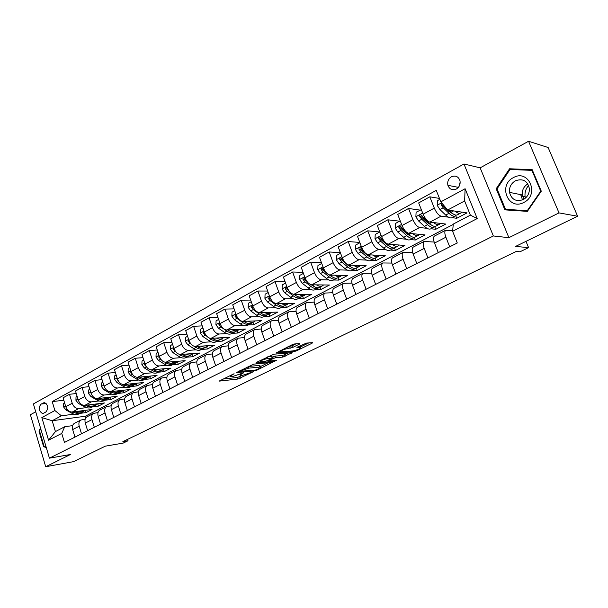 <?xml version="1.0" encoding="UTF-8"?>
<svg xmlns="http://www.w3.org/2000/svg" width="608" height="608" viewBox="0 0 608 608"><rect width="100%" height="100%" fill="white"/><g stroke="black" fill="none" stroke-linecap="round" stroke-linejoin="round"><path stroke-width="0.91" d="M234.088 373.73L219.047 381.14L238.024 379.012L253.407 371.693L242.858 375.265L240.464 375.44C239.765 375.258 240.259 374.741 241.954 373.874L243.778 372.696L233.274 376.314L230.797 376.496C230.082 376.314 230.576 375.782 232.271 374.916L234.088 373.73M523.154 197.782L522.986 196.308M451.417 176.806C448.362 178.836 447.192 181.678 447.906 185.334C449.54 189.377 452.36 190.608 456.357 189.02C459.352 187.089 460.56 184.33 459.99 180.736C458.402 176.472 455.544 175.157 451.417 176.806M460.172 181.997L459.222 186.124M299.326 344.174L299.873 343.581L294.576 343.953L292.205 344.698L275.926 353.058L294.219 351.546L296.499 350.824L312.048 343.231L312.603 342.646L306.47 343.087L297.411 347.122L296.871 347.692L300.595 347.464C300.512 348.612 297.988 349.76 293.026 350.9L280.554 351.888C280.607 350.71 283.161 349.539 288.238 348.392L292.57 347.495L299.326 344.174L299.136 343.619M35.72 411.806L30.4 414.724L45.706 466.731L73.515 461.654L105.328 446.166L123.188 443.095L128.03 440.762L122.854 441.644L516.169 251.476L519.969 251.796L528.595 247.631L525.988 241.353M559.018 212.899L528.565 141.269L480.145 167.846L508.896 237.682L559.018 212.899L577.6 216.228L515.599 246.415L528.595 247.631M508.896 237.682L493.354 235.965L49.423 458.166L33.394 403.932L463.957 163.993L493.354 235.965M45.706 466.731L70.429 454.503L49.423 458.166M253.756 364.131L236.14 372.704L254.919 370.751L257.146 370.052L272.308 362.368L253.756 364.131M256.226 362.497L273.858 354.198L292.159 352.655L282.864 357.094L275.591 357.755L273.304 358.477L268.516 361.114L276.511 360.392L274.58 361.258L255.991 363.029L256.226 362.497M528.565 141.269L548.127 147.508L577.6 216.228M43.746 413.144L45.858 411.988C48.655 408.386 48.268 405.278 44.688 402.671L41.055 404.077C38.274 407.725 38.692 410.826 42.286 413.387L43.746 413.144M453.249 224.413L85.31 416.244L52.182 420.736L55.427 431.589L64.706 426.748L61.75 433.398L64.456 442.442L457.284 242.964L452.618 231.291L453.279 224.071L470.379 215.156L464.634 200.967L447.655 210.018L467.058 212.891L456.76 218.287L455.711 215.68M61.75 433.398L48.556 440.215L41.838 417.574L54.887 410.522L61.416 415.819L74.016 414.154M63.817 400.254L52.212 401.592L54.887 410.522M52.212 401.592L436.263 190.38L440.846 201.848L465.105 188.731L477.227 218.568L452.618 231.291M480.145 167.846L463.957 163.993M128.03 440.762L127.589 439.356M85.31 416.244L85.804 417.856M80.165 413.349L86.154 412.558L92.036 409.48L72.253 412.034C69.304 412.042 67.146 410.271 65.77 406.722L63.072 397.799L69.502 394.28L72.223 403.241C73.614 406.813 75.78 408.599 78.721 408.599L86.397 407.626M61.416 415.819L52.182 420.736L41.838 417.574M439.478 198.428L429.818 196.817L434.317 208.134C436.369 212.724 438.619 215.399 441.066 216.159L448.408 217.155M452.071 217.656L456.76 218.287M429.818 196.817L418.676 202.92L423.122 214.176C425.144 218.728 427.394 221.373 429.871 222.11L445.763 224.056L435.754 229.3L434.697 226.64M420.052 210.102L408.546 208.476L412.931 219.663C414.93 224.192 417.187 226.814 419.687 227.521L427.052 228.334M430.943 228.768L435.754 229.3M408.546 208.476L397.716 214.411L402.04 225.53C404.024 230.029 406.281 232.621 408.804 233.297L425.053 234.908L415.317 240.016L414.253 237.295L413.638 237.857C411.95 238.914 409.67 238.192 406.805 235.684L403.697 237.333C406.57 239.826 408.85 240.548 410.544 239.484L413.052 238.161M399.616 221.19L387.866 219.807L392.137 230.865C394.098 235.342 396.355 237.903 398.901 238.556L406.304 239.218M410.4 239.582L415.317 240.016M387.866 219.807L377.34 225.576L381.558 236.565C383.496 241.011 385.753 243.55 388.322 244.173L404.905 245.472L395.428 250.443L394.432 247.874M379.726 231.982L367.756 230.827L371.921 241.756C373.852 246.172 376.101 248.687 378.693 249.288L386.126 249.804M390.404 250.093L395.428 250.443M367.756 230.827L357.519 236.436L361.631 247.304C363.538 251.689 365.796 254.174 368.402 254.752L385.297 255.755L376.063 260.589L375.121 258.111M359.792 242.44L348.202 241.543L352.26 252.35C354.152 256.713 356.41 259.175 359.032 259.73L366.502 260.11M370.948 260.33L376.063 260.589M348.202 241.543L338.246 247L342.251 257.746C344.12 262.078 346.378 264.518 349.015 265.05L366.198 265.764L357.215 270.476L356.303 268.052M340.343 252.639L329.171 251.97L333.131 262.656C334.985 266.965 337.242 269.382 339.902 269.891L347.396 270.142M352.002 270.294L357.215 270.476M329.171 251.97L319.481 257.283L323.388 267.908C325.219 272.194 327.476 274.58 330.152 275.067L347.601 275.508L338.846 280.098L337.957 277.704M321.434 262.595L310.65 262.124L314.518 272.688C316.335 276.952 318.584 279.315 321.275 279.779L328.799 279.916M333.549 280.007L338.846 280.098M310.65 262.124L301.211 267.3L305.026 277.803C306.827 282.036 309.077 284.377 311.79 284.818L329.483 285.008L320.948 289.484L320.074 287.098M303.027 272.308L292.615 272.012L296.385 282.462C298.171 286.664 300.42 288.982 303.141 289.416L310.688 289.446M315.575 289.461L320.948 289.484M292.615 272.012L283.419 277.05L287.143 287.44C288.906 291.62 291.164 293.915 293.9 294.325L311.82 294.264L303.498 298.627L302.647 296.263M285.114 281.785L275.044 281.641L278.722 291.977C280.478 296.134 282.728 298.406 285.471 298.794L293.048 298.726M298.064 298.68L303.498 298.627M275.044 281.641L266.084 286.55L269.724 296.826C271.457 300.96 273.706 303.21 276.465 303.582L294.599 303.293L286.49 307.549L285.654 305.208M267.672 291.034L257.921 291.019L261.516 301.249C263.234 305.353 265.483 307.587 268.257 307.937L275.85 307.777M280.987 307.663L286.49 307.549M257.921 291.019L249.189 295.807L252.746 305.976C254.448 310.057 256.69 312.269 259.479 312.603L277.81 312.094L269.891 316.244L269.078 313.933M250.678 300.071L241.232 300.17L244.75 310.285C246.438 314.344 248.68 316.532 251.476 316.852L259.084 316.601M264.336 316.426L269.891 316.244M241.232 300.17L232.72 304.836L236.193 314.891C237.865 318.934 240.107 321.1 242.911 321.396L261.425 320.682L253.703 324.733L252.905 322.445M234.118 308.887L224.96 309.084L228.395 319.094C230.052 323.106 232.294 325.257 235.106 325.546L242.736 325.212M248.087 324.976L253.703 324.733M224.96 309.084L216.653 313.637L220.05 323.593C221.692 327.583 223.934 329.711 226.761 329.977L245.434 329.065L237.895 333.017L237.12 330.752M217.976 317.498L209.084 317.786L212.45 327.689C214.077 331.656 216.311 333.769 219.146 334.02L226.792 333.61M232.233 333.321L237.895 333.017M209.084 317.786L200.982 322.225L204.311 332.074C205.922 336.019 208.149 338.109 210.999 338.344L229.832 337.25L222.467 341.103L221.707 338.861M202.228 325.903L193.602 326.268L196.886 336.072C198.489 340.001 200.716 342.068 203.566 342.296L211.227 341.81M216.76 341.468L222.467 341.103M193.602 326.268L185.691 330.6L188.944 340.351C190.532 344.257 192.759 346.309 195.616 346.514L214.586 345.238L207.404 349.007L206.652 346.78M186.869 334.119L178.486 334.552L181.701 344.257C183.274 348.141 185.493 350.178 188.366 350.368L196.027 349.82M201.651 349.418L207.404 349.007M178.486 334.552L170.772 338.785L173.949 348.43C175.507 352.29 177.726 354.312 180.606 354.487L199.705 353.043L192.683 356.721L191.953 354.532M171.882 342.152L163.727 342.638L166.881 352.245C168.424 356.083 170.643 358.082 173.523 358.249L181.199 357.633M186.892 357.185L192.683 356.721M163.727 342.638L156.195 346.773L159.304 356.318C160.839 360.141 163.05 362.125 165.946 362.277L185.159 360.666L178.296 364.26L177.589 362.102M157.244 349.995L149.325 350.535L152.403 360.042C153.923 363.842 156.134 365.811 159.03 365.948L166.706 365.271M172.474 364.77L178.296 364.26M149.325 350.535L141.96 354.57L145.008 364.025C146.52 367.802 148.724 369.755 151.628 369.877L170.947 368.114L164.244 371.625L163.544 369.482M142.956 357.664L135.25 358.249L138.259 367.658C139.764 371.42 141.96 373.358 144.871 373.464L152.547 372.734M158.384 372.187L164.244 371.625M135.25 358.249L128.052 362.193L131.039 371.556C132.521 375.288 134.725 377.211 137.636 377.31L157.054 375.394L150.503 378.83L149.811 376.694L150.67 376.025M129.002 365.157L121.494 365.788L124.45 375.106C125.924 378.822 128.121 380.73 131.032 380.813L138.715 380.03M144.613 379.43L150.503 378.83M121.494 365.788L114.464 369.641L117.39 378.906C118.849 382.607 121.045 384.492 123.964 384.568L143.473 382.516L137.058 385.875L136.382 383.739M115.368 372.491L108.057 373.152L110.945 382.379C112.396 386.057 114.585 387.934 117.511 387.995L125.195 387.159M131.153 386.513L137.058 385.875M108.057 373.152L101.186 376.914L104.052 386.095C105.488 389.758 107.669 391.613 110.603 391.666L130.188 389.477L123.918 392.768L123.242 390.625M102.038 379.658L94.916 380.35L97.751 389.492C99.18 393.133 101.361 394.972 104.295 395.018L111.971 394.136M117.982 393.444L123.918 392.768M94.916 380.35L88.198 384.036L91.002 393.125C92.424 396.75 94.597 398.574 97.538 398.605L117.192 396.287L111.059 399.509L110.382 397.358M89.011 386.673L82.065 387.395L84.846 396.446C86.252 400.049 88.426 401.858 91.367 401.88L99.043 400.953M105.1 400.224L111.059 399.509M82.065 387.395L75.498 390.99L78.25 399.996C79.64 403.583 81.814 405.384 84.755 405.392L104.477 402.952L98.473 406.106L97.804 403.94M92.5 406.858L98.473 406.106M72.618 425.615L64.706 426.748M85.188 419.148L80.75 420.052C78.994 421.329 78.485 423.381 79.207 426.216L81.51 433.785M98.04 412.536L93.465 413.432C91.724 414.709 91.223 416.776 91.968 419.634L94.316 427.28M111.18 405.779L106.468 406.668C104.743 407.945 104.257 410.028 105.017 412.908L107.411 420.63M124.632 398.863L119.768 399.752C118.051 401.029 117.587 403.119 118.362 406.03L120.81 413.828M138.396 391.803L133.372 392.677C131.67 393.946 131.222 396.051 132.02 398.992L134.52 406.866M152.479 384.575L147.288 385.442C145.608 386.703 145.175 388.824 145.996 391.788L148.542 399.745M166.904 377.18L161.538 378.032C159.874 379.286 159.456 381.421 160.299 384.416L162.906 392.456M181.678 369.611L176.122 370.439C174.473 371.701 174.086 373.836 174.944 376.869L177.604 384.986M196.81 361.866L191.064 362.672C189.438 363.918 189.065 366.077 189.947 369.132L192.668 377.34M212.321 353.932L206.363 354.715C204.759 355.954 204.41 358.12 205.314 361.213L208.096 369.504M228.228 345.815L222.042 346.56C220.461 347.791 220.134 349.972 221.069 353.096L223.911 361.471M244.53 337.501L238.116 338.2C236.558 339.424 236.254 341.62 237.211 344.774L240.122 353.24M261.265 328.974L254.592 329.627C253.057 330.851 252.784 333.047 253.772 336.239L256.751 344.797M278.434 320.249L271.487 320.834C269.99 322.05 269.747 324.262 270.758 327.484L273.805 336.14M296.066 311.296L288.83 311.82C287.356 313.021 287.143 315.248 288.184 318.501L291.3 327.256M314.176 302.13L306.622 302.564C305.186 303.749 305.003 305.991 306.067 309.282L309.267 318.128M332.781 292.729L324.892 293.064C323.486 294.242 323.334 296.491 324.436 299.812L327.712 308.765M351.91 283.085L343.657 283.305C342.289 284.468 342.175 286.725 343.307 290.084L346.659 299.144M371.587 273.205L362.93 273.273C361.608 274.421 361.524 276.701 362.687 280.09L366.13 289.256M391.833 263.074L382.744 262.968C381.459 264.108 381.421 266.388 382.614 269.823L386.148 279.087M412.68 252.685L403.112 252.373C401.873 253.49 401.873 255.786 403.112 259.259L406.737 268.637M434.158 242.037L424.065 241.482C422.872 242.577 422.917 244.88 424.194 248.391L427.91 257.883M452.671 230.721L445.618 230.265C444.486 231.344 444.57 233.654 445.884 237.211L449.707 246.818M86.154 412.558L85.485 410.377M76.274 393.536L69.502 394.28M74.685 423.206L74.244 423.434C72.489 424.711 71.964 426.763 72.679 429.575L74.959 437.114M87.256 416.662L86.815 416.89C85.074 418.175 84.565 420.234 85.295 423.077L87.62 430.684M100.107 409.982L99.674 410.21C97.934 411.487 97.447 413.554 98.192 416.427L100.563 424.11M113.248 403.15L112.814 403.37C111.089 404.647 110.618 406.729 111.386 409.625L113.81 417.384M126.684 396.158L126.259 396.378C124.549 397.647 124.093 399.745 124.883 402.671L127.353 410.506M140.433 389.006L140.015 389.226C138.32 390.496 137.879 392.601 138.685 395.557L141.208 403.469M154.508 381.687L154.09 381.9C152.41 383.169 151.992 385.29 152.821 388.269L155.397 396.264M168.91 374.194L168.492 374.406C166.835 375.668 166.432 377.804 167.284 380.813L169.921 388.892M183.662 366.518L183.251 366.738C181.61 367.992 181.23 370.135 182.104 373.175L184.794 381.338M198.77 358.667L198.36 358.88C196.741 360.126 196.384 362.284 197.281 365.355L200.024 373.601M214.244 350.611L213.841 350.824C212.245 352.062 211.911 354.236 212.83 357.337L215.642 365.674M230.105 342.365L229.702 342.57C228.137 343.801 227.825 345.99 228.768 349.121L231.64 357.55M246.362 333.906L245.966 334.111C244.424 335.335 244.142 337.531 245.108 340.7L248.049 349.22M263.036 325.234L262.648 325.44C261.128 326.656 260.87 328.86 261.866 332.059L264.883 340.67M280.136 316.342L279.756 316.54C278.266 317.741 278.038 319.968 279.064 323.198L282.142 331.9M297.684 307.215L297.312 307.405C295.86 308.598 295.655 310.832 296.712 314.1L299.866 322.901M315.696 297.844L315.332 298.034C313.91 299.22 313.743 301.462 314.822 304.768L318.06 313.667M334.195 288.222L333.838 288.412C332.447 289.583 332.318 291.832 333.427 295.176L336.741 304.175M353.195 278.342L352.845 278.525C351.492 279.68 351.394 281.945 352.541 285.327L355.938 294.432M372.712 268.189L372.37 268.364C371.07 269.504 371.002 271.784 372.187 275.196L375.668 284.407M392.783 257.746L392.449 257.921C391.187 259.046 391.164 261.334 392.38 264.792L395.96 274.109M413.417 247.015L413.09 247.182C411.882 248.292 411.897 250.587 413.151 254.083L416.822 263.515M434.644 235.972L434.332 236.14C433.17 237.226 433.23 239.537 434.53 243.063L438.292 252.609M447.655 210.018L440.846 201.848M55.427 431.589L48.556 440.215M465.105 188.731L464.634 200.967M477.227 218.568L470.379 215.156M40.523 428.062L38.98 431.034L43.616 446.736L46.284 447.526M532.198 169.693L509.557 168.773L496.174 188.776L504.898 209.874L527.372 211.364L541.287 191.186L532.198 169.693M44.825 446.538L43.616 446.736M39.642 430.935L38.98 431.034M497.078 188.966L496.174 188.776M512.802 169.586L509.557 168.773M222.657 379.096L237.485 377.446L242.668 375.288M260.308 366.647L268.288 362.733M239.446 371.366L255.535 370.029L258.894 368.661C260.65 367.764 261.166 367.224 260.444 367.042L248.596 368.159L239.446 371.366L239.278 370.872M259.441 366.457L259.882 365.438L259.092 365.438L259.646 367.042M248.079 366.525L259.092 365.438M288.207 352.974L284.559 354.76L285.129 356.379M272.072 357.162L275.021 356.113L282.294 355.475L284.559 354.76M260.042 360.947L259.19 361.03M267.892 358.446C262.93 359.579 260.414 360.711 260.353 361.844L265.301 361.433L271.882 358.606L272.392 358.059L267.892 358.446L267.376 356.98M271.7 356.744L272.156 358.059M267.839 356.752L271.578 356.417M288.215 346.674L291.977 345.83L295.982 343.854M300.185 346.317L300.056 345.823M300.428 346.986L308.735 342.92M279.292 351.082L280.242 351.006M64.638 402.975L63.68 403.499L63.589 406.95L65.945 409.944L71.881 413.25C74.822 414.808 77.459 414.907 79.785 413.546L80.856 412.984M78.105 411.274L82.088 411.867L85.561 410.316M73.12 411.92L73.743 412.27C76.684 413.82 79.321 413.926 81.647 412.566L81.837 412.452M83.912 411.38L82.825 411.95C80.522 413.296 77.908 413.204 74.989 411.677M77.094 396.218L76.023 396.804L75.924 400.292L78.295 403.324L84.246 406.699C87.187 408.28 89.817 408.401 92.135 407.048L93.252 406.463M90.569 404.677L94.552 405.3L98.017 403.75M85.462 405.3L86.146 405.688C89.095 407.276 91.724 407.398 94.035 406.045L94.24 405.916M96.368 404.822L95.243 405.414C92.933 406.76 90.318 406.646 87.377 405.065M78.166 399.73L78.47 400.634M89.824 389.31L88.631 389.956L88.532 393.49L90.919 396.56L96.877 400.003C99.826 401.614 102.456 401.751 104.758 400.406L105.921 399.798M103.299 397.928C105.792 398.924 107.981 398.848 109.881 397.708L110.747 397.047M98.078 398.544L98.823 398.97C101.772 400.588 104.401 400.725 106.696 399.388L106.917 399.243M109.106 398.118L107.928 398.734C105.632 400.079 103.003 399.942 100.054 398.316L100.054 398.316M90.873 392.692L91.443 394.265M102.843 382.242L101.528 382.956L101.422 386.536L103.824 389.644L109.79 393.156C112.746 394.805 115.368 394.957 117.656 393.619L118.864 392.981M116.326 391.028C118.811 392.054 121.007 392 122.892 390.86L123.758 390.199M110.975 391.62L111.781 392.099C114.737 393.756 117.352 393.908 119.639 392.578L119.867 392.426M122.117 391.271L120.901 391.909C118.613 393.247 115.991 393.087 113.042 391.43L112.989 391.4M103.884 385.571L104.72 387.691M116.166 375.014L114.714 375.805L114.6 379.422L117.025 382.576L122.998 386.148C125.955 387.836 128.569 388.01 130.842 386.68L132.103 386.019M129.633 383.975C132.134 385.031 134.322 384.993 136.2 383.861L137.066 383.192M124.154 384.545L125.028 385.077C127.992 386.764 130.598 386.939 132.871 385.609L133.114 385.449M135.432 384.264L134.155 384.932C131.89 386.262 129.276 386.08 126.32 384.393L126.221 384.332M117.207 378.32L117.139 379.453L118.294 380.912M46.102 446.918L44.05 446.31L39.558 431.095L40.751 428.807M523.792 202.456C539.912 194.925 528.778 168.629 513.41 177.62C497.709 185.227 508.349 210.999 523.792 202.456M523.275 199.568C527.432 197.144 529.469 193.504 529.393 188.647C527.584 180.834 522.926 178.212 515.417 180.796C511.07 183.441 509.086 187.302 509.481 192.364C511.526 199.614 516.124 202.016 523.275 199.568M527.562 211.082L505.484 209.289L497.032 188.852L509.998 169.472L531.924 170.369L540.732 191.186L527.25 210.725L505.484 209.289M532.547 170.536L531.924 170.369M541.219 191.292L540.732 191.186M527.752 210.809L527.25 210.725M525.388 198.147L525.099 196.734C524.59 192.5 525.768 188.723 528.648 185.41M527.843 183.867C523.762 186.481 521.915 190.182 522.302 194.97L523.929 199.204M129.785 367.627L128.204 368.486L128.09 372.142L130.522 375.341L136.504 378.989C139.468 380.707 142.067 380.904 144.324 379.582L145.639 378.89M143.252 376.755C145.753 377.849 147.934 377.826 149.804 376.702M144.871 373.464L137.636 377.31L138.586 377.887C141.542 379.612 144.149 379.81 146.399 378.495L146.657 378.32M149.044 377.104L147.714 377.804C145.464 379.118 142.865 378.921 139.901 377.188L139.756 377.097M130.842 370.933L130.674 372.164L132.172 373.928M143.731 360.058L141.998 360.992L141.884 364.701L144.332 367.939L150.32 371.663C153.284 373.418 155.884 373.639 158.118 372.324L159.478 371.61M157.183 369.368C159.691 370.5 161.865 370.5 163.719 369.375L164.586 368.691M151.415 369.892L152.448 370.538C155.412 372.301 158.012 372.522 160.238 371.207L160.512 371.024M162.967 369.778L161.584 370.5C159.357 371.815 156.758 371.587 153.794 369.824L153.596 369.702M144.81 363.402L144.522 364.709L146.361 366.738M158.004 352.313L156.127 353.332L155.998 357.078L158.468 360.369L164.456 364.169C167.42 365.963 170.012 366.206 172.224 364.899L173.645 364.154M171.441 361.813C173.949 362.976 176.122 362.999 177.962 361.882L178.82 361.198M165.49 362.284L166.638 363.014C169.602 364.815 172.186 365.058 174.397 363.759L174.694 363.554M177.209 362.277L175.773 363.037C173.569 364.336 170.985 364.086 168.021 362.284L167.762 362.125M159.106 355.71L158.696 357.071L160.892 359.358M172.611 344.379L170.582 345.488L170.453 349.281L172.938 352.61L178.934 356.493C181.898 358.332 184.475 358.598 186.664 357.306L188.146 356.524M186.033 354.076C188.541 355.277 190.707 355.323 192.531 354.213L193.397 353.522M179.846 354.464L181.161 355.315C184.125 357.154 186.702 357.428 188.89 356.136L189.202 355.916M191.794 354.601L190.296 355.391C188.115 356.683 185.539 356.41 182.575 354.563L182.263 354.365M173.759 347.867L173.212 349.258L175.811 351.842M187.583 336.262L185.387 337.455L185.25 341.293L187.75 344.675L193.747 348.642C196.711 350.512 199.28 350.808 201.446 349.524L202.988 348.711M200.974 346.157C203.49 347.396 205.648 347.464 207.45 346.362L208.316 345.663M194.484 346.4L196.034 347.434C198.998 349.311 201.56 349.608 203.718 348.331L204.052 348.095M206.72 346.75L205.162 347.571C203.004 348.848 200.442 348.544 197.478 346.666L197.106 346.416M188.776 339.857L188.07 341.255L191.178 344.212M202.912 327.94L200.549 329.224L200.404 333.116L202.928 336.543L208.924 340.594C211.888 342.509 214.434 342.836 216.577 341.559L218.181 340.716M216.273 338.04C218.789 339.325 220.94 339.416 222.733 338.322L223.592 337.615M209.312 338.033L211.265 339.355C214.221 341.278 216.775 341.605 218.91 340.336L219.26 340.085M222.004 338.702L220.385 339.56C218.249 340.822 215.703 340.495 212.739 338.572L212.298 338.268M204.174 331.679L203.292 333.062L207.085 336.52M218.629 319.413L216.083 320.788L215.939 324.733L218.47 328.214L224.466 332.356C227.43 334.316 229.961 334.666 232.074 333.404L233.746 332.523M231.952 329.726C234.468 331.056 236.611 331.17 238.382 330.083L239.24 329.369M219.974 323.357L218.888 324.664L220.871 326.929L226.86 331.086C229.824 333.047 232.355 333.404 234.468 332.15L234.832 331.884M237.667 330.463L235.98 331.352C233.875 332.606 231.344 332.249 228.38 330.281L227.871 329.924M234.734 310.673L232.005 312.147L231.853 316.145L234.407 319.671L240.396 323.912C243.352 325.911 245.875 326.291 247.958 325.052L249.698 324.132M248.018 321.199C250.534 322.574 252.67 322.726 254.418 321.647L255.269 320.925M244.75 310.285L235.896 314.67L234.87 316.054L236.862 318.356L242.85 322.605C245.807 324.619 248.33 324.999 250.405 323.76L250.792 323.479M253.711 322.02L251.955 322.947C249.88 324.186 247.365 323.798 244.408 321.784L243.816 321.366M236.816 316.373L234.87 316.054M251.256 301.705L248.33 303.293L248.17 307.336L250.739 310.916L256.72 315.256C259.677 317.3 262.177 317.71 264.229 316.487L266.038 315.529M264.488 312.466C267.003 313.888 269.124 314.07 270.849 312.998L271.7 312.269M252.974 306.584L252.358 305.839L251.256 307.23L253.255 309.571L259.244 313.918C262.192 315.978 264.693 316.388 266.737 315.164L267.148 314.86M270.157 313.363L268.326 314.328C266.289 315.552 263.788 315.134 260.84 313.074L260.163 312.58M253.597 307.884L252.829 307.2L251.256 307.23M268.196 292.509L265.073 294.211L264.906 298.308L267.49 301.94L273.463 306.379C276.412 308.476 278.897 308.917 280.911 307.709L282.796 306.713M281.367 303.498C283.89 304.98 285.996 305.186 287.698 304.129L288.542 303.392M270.347 298.292L269.245 296.795C268.204 296.522 267.816 296.978 268.067 298.178L270.066 300.557L276.047 305.011C278.996 307.116 281.474 307.564 283.48 306.348L283.913 306.022M277.62 304.099L276.731 303.574M287.014 304.494L285.114 305.497C283.108 306.706 280.63 306.25 277.681 304.144L276.921 303.574M270.841 299.204L269.618 298.171L268.067 298.178M285.578 283.077L282.241 284.886L282.066 289.043L284.666 292.737L290.639 297.274C293.58 299.425 296.043 299.896 298.019 298.703L299.98 297.669M298.688 294.31C301.211 295.838 303.308 296.081 304.98 295.04L305.816 294.287M288.162 289.644L286.573 287.516C285.486 287.181 285.061 287.637 285.304 288.899L287.318 291.316L293.284 295.868C296.225 298.026 298.68 298.505 300.656 297.312L301.104 296.962M295.199 295.154L293.778 294.318M304.312 295.389L302.328 296.438C300.36 297.624 297.905 297.145 294.964 294.979L294.105 294.325M288.61 290.381L286.847 288.906L285.304 288.899M303.422 273.395L299.866 275.325L299.683 279.543L302.298 283.29L308.256 287.934C311.19 290.138 313.629 290.647 315.56 289.469L317.612 288.39M316.464 284.871C318.98 286.459 321.062 286.74 322.711 285.707L323.54 284.947M306.417 280.63L304.357 278C303.225 277.598 302.769 278.054 302.997 279.368L305.018 281.831L310.969 286.49C313.903 288.701 316.335 289.218 318.265 288.048L318.744 287.668M313.204 285.965L311.182 284.749M322.05 286.056L319.983 287.143C318.06 288.314 315.628 287.797 312.694 285.578L311.729 284.818M306.972 281.451L304.517 279.399L302.997 279.368M321.746 263.446L317.954 265.514L317.764 269.785L320.393 273.592L326.336 278.35C329.262 280.6 331.672 281.154 333.564 279.992L335.7 278.874M334.696 275.181C337.22 276.838 339.287 277.157 340.898 276.138L341.726 275.363M325.136 271.29L322.62 268.242C321.434 267.756 320.948 268.204 321.161 269.587L323.19 272.095L329.126 276.868C332.052 279.133 334.461 279.688 336.346 278.532L336.84 278.13M331.664 276.511L328.822 274.725M340.26 276.473L338.101 277.605C336.224 278.76 333.815 278.198 330.896 275.933L329.779 275.029M326.078 272.521L322.666 269.64L321.161 269.587M340.571 253.24L336.528 255.428L336.33 259.76L338.983 263.629L344.903 268.5C347.814 270.818 350.2 271.404 352.047 270.271L354.266 269.101M353.423 265.232C355.946 266.95 357.99 267.307 359.579 266.304L360.392 265.521M344.447 261.767L341.377 258.225C340.146 257.648 339.621 258.088 339.819 259.548L341.848 262.094L347.768 266.988C350.679 269.306 353.058 269.899 354.897 268.766L355.422 268.333M350.588 266.79L347.776 265.111L341.293 259.616L339.819 259.548M358.948 266.638L356.706 267.816C354.867 268.949 352.496 268.348 349.585 266.023L348.224 264.898M359.906 242.744L355.612 245.077L355.406 249.47L358.066 253.399L363.972 258.392C366.875 260.764 369.223 261.394 371.024 260.285L373.335 259.069M372.658 255.003C375.174 256.796 377.211 257.199 378.754 256.211L379.559 255.413M364.526 252.221L360.65 247.942C359.366 247.266 358.811 247.699 358.978 249.227L361.015 251.826L366.913 256.834C369.816 259.213 372.157 259.852 373.95 258.742L374.498 258.271M370.006 256.796L366.89 254.95L360.43 249.326L358.978 249.227M378.146 256.538L375.805 257.762C374.019 258.871 371.678 258.233 368.775 255.846L366.951 254.288M379.787 231.952L375.22 234.437L374.999 238.891L377.682 242.888L383.557 248.011C386.445 250.443 388.763 251.112 390.511 250.025L392.928 248.756M392.418 244.5C394.934 246.362 396.948 246.818 398.46 245.845L399.251 245.032M397.868 246.156L395.428 247.441C393.695 248.52 391.385 247.836 388.497 245.389L382.63 240.236L380.456 237.386C379.126 236.603 378.533 237.014 378.67 238.625L380.714 241.27L386.582 246.407C389.47 248.847 391.78 249.523 393.52 248.444L394.09 247.927M389.926 246.506L386.528 244.507L380.099 238.746L378.67 238.625M400.224 220.864L395.375 223.493L395.147 228.023L397.845 232.081L403.697 237.333M412.733 233.685C415.249 235.638 417.24 236.14 418.707 235.19L419.49 234.361M410.385 235.919L406.714 233.776L400.315 227.871L398.916 227.726L400.961 230.417L406.805 235.684M418.129 235.494L415.598 236.824C413.919 237.88 411.639 237.15 408.774 234.642L402.937 229.36L400.809 226.541C399.448 225.629 398.818 226.024 398.916 227.726M421.329 209.646L416.1 212.245L415.872 216.836L418.585 220.97L424.399 226.358C427.249 228.92 429.499 229.68 431.133 228.654L433.747 227.27M433.618 222.566C436.126 224.61 438.094 225.165 439.523 224.23L440.291 223.387M438.968 224.527L436.324 225.918C434.705 226.944 432.47 226.168 429.62 223.584L423.814 218.166L421.747 215.392C420.356 214.35 419.68 214.73 419.733 216.509L421.785 219.252L427.591 224.664C430.449 227.232 432.683 228.008 434.31 226.982L434.918 226.366M431.384 225.028L427.477 222.748L421.108 216.691L419.733 216.509M439.85 199.356L437.433 200.67L437.19 205.337L439.918 209.54L445.694 215.065C448.529 217.694 450.726 218.508 452.299 217.512L455.027 216.076M452.002 213.583L452.101 213.142M455.096 211.12C457.604 213.264 459.557 213.872 460.932 212.967L461.677 212.093M441.94 203.163L441.157 204.98L443.209 207.776L448.985 213.324C451.812 215.962 454.009 216.782 455.567 215.787L456.198 215.118M452.96 213.803L448.826 211.402L442.457 205.124L441.127 204.919M460.4 213.248L457.642 214.7C456.091 215.688 453.895 214.867 451.068 212.215L448.993 210.216M441.066 216.159L429.871 222.11M419.687 227.521L408.804 233.297M398.901 238.556L388.322 244.173M378.693 249.288L368.402 254.752M359.032 259.73L349.015 265.05M339.902 269.891L330.152 275.067M321.275 279.779L311.79 284.818M303.141 289.416L293.9 294.325M285.471 298.794L276.465 303.582M268.257 307.937L259.479 312.603M251.476 316.852L242.911 321.396M235.106 325.546L226.761 329.977M219.146 334.02L210.999 338.344M203.566 342.296L195.616 346.514M188.366 350.368L180.606 354.487M173.523 358.249L165.946 362.277M159.03 365.948L151.628 369.877M131.032 380.813L123.964 384.568M117.511 387.995L110.603 391.666M104.295 395.018L97.538 398.605M91.367 401.88L84.755 405.392M78.721 408.599L72.253 412.034M79.207 426.216L72.679 429.575M72.223 403.241L65.77 406.722M84.846 396.446L78.25 399.996M91.968 419.634L85.295 423.077M97.751 389.492L91.002 393.125M105.017 412.908L98.192 416.427M110.945 382.379L104.052 386.095M118.362 406.03L111.386 409.625M124.45 375.106L117.39 378.906M132.02 398.992L124.883 402.671M138.259 367.658L131.039 371.556M145.996 391.788L138.685 395.557M152.403 360.042L145.008 364.025M160.299 384.416L152.821 388.269M166.881 352.245L159.304 356.318M174.944 376.869L167.284 380.813M181.701 344.257L173.949 348.43M189.947 369.132L182.104 373.175M196.886 336.072L188.944 340.351M205.314 361.213L197.281 365.355M212.45 327.689L204.311 332.074M221.069 353.096L212.83 357.337M228.395 319.094L220.05 323.593M237.211 344.774L228.768 349.121M253.772 336.239L245.108 340.7M261.516 301.249L252.746 305.976M270.758 327.484L261.866 332.059M278.722 291.977L269.724 296.826M288.184 318.501L279.064 323.198M296.385 282.462L287.143 287.44M306.067 309.282L296.712 314.1M314.518 272.688L305.026 277.803M324.436 299.812L314.822 304.768M333.131 262.656L323.388 267.908M343.307 290.084L333.427 295.176M352.26 252.35L342.251 257.746M362.687 280.09L352.541 285.327M371.921 241.756L361.631 247.304M382.614 269.823L372.187 275.196M392.137 230.865L381.558 236.565M403.112 259.259L392.38 264.792M412.931 219.663L402.04 225.53M424.194 248.391L413.151 254.083M434.317 208.134L423.122 214.176M445.884 237.211L434.53 243.063M46.155 403.484L41.055 404.077M44.886 402.716L43.16 402.914M232.104 374.429L232.271 374.916M241.794 373.403L241.954 373.874M239.696 376.747L240.228 378.313M237.485 377.446L238.024 379.012M271.639 362.414L271.806 362.885M256.986 369.588L257.146 370.052M254.699 370.112L254.919 370.751M248.041 366.54L248.596 368.159M241.087 369.983L241.254 370.477M291.452 352.701L291.627 353.202M282.294 355.475L282.864 357.094M275.021 356.113L275.591 357.755M272.726 356.835L273.304 358.477M268.842 360.096L269.017 360.582M274.345 360.582L274.58 361.258M291.977 345.83L292.57 347.495M289.644 346.56L290.236 348.232M287.713 346.917L288.238 348.392M299.562 346.066L300.056 347.457M311.851 342.692L312.048 343.231M296.256 350.14L296.499 350.824M293.945 350.763L294.219 351.546M65.504 405.832L63.589 406.866M73.743 412.27L71.881 413.25M67.093 409.336L65.945 409.944M77.976 399.099L75.924 400.208M86.146 405.688L84.246 406.699M79.587 402.64L78.295 403.324M90.729 392.221L88.532 393.399M98.823 398.97L96.877 400.003M92.355 395.793L90.919 396.56M103.763 385.183L101.422 386.445M111.781 392.099L109.79 393.156M105.412 388.793L103.824 389.644M117.101 377.986L114.608 379.331M125.028 385.077L122.998 386.148M118.773 381.642L117.025 382.576M117.564 379.415L117.139 379.453M522.447 199.948L520.912 194.682M130.743 370.622L128.09 372.05M138.586 377.887L136.504 378.989M132.438 374.315L130.522 375.341M131.237 372.111L130.674 372.164M144.704 363.082L141.884 364.61M152.448 370.538L150.32 371.663M146.422 366.822L144.332 367.939M145.228 364.648L144.522 364.709M159 355.368L156.005 356.987M166.638 363.014L164.456 364.169M168.424 362.064L168.021 362.284M160.641 359.199L158.468 360.369M159.562 357.01L158.696 357.071M173.63 347.472L170.453 349.19M181.161 355.315L178.934 356.493M183.069 354.304L182.575 354.563M175.165 351.416L172.938 352.61M174.23 349.19L173.212 349.258M188.624 339.386L185.25 341.202M196.034 347.434L193.747 348.642M198.071 346.347L197.478 346.666M190.03 343.452L187.75 344.675M189.263 341.187L188.07 341.255M203.976 331.094L200.412 333.017M211.265 339.355L208.924 340.594M213.431 338.208L212.739 338.572M205.261 335.289L202.928 336.543M204.66 332.994L203.292 333.062M219.716 322.597L215.939 324.634M226.86 331.086L224.466 332.356M229.17 329.863L228.38 330.281M220.871 326.929L218.47 328.214M220.453 324.596L218.888 324.664M235.851 313.895L231.861 316.046M242.85 322.605L240.396 323.912M245.305 321.305L244.408 321.784M236.862 318.356L234.407 319.671M252.388 304.965L248.17 307.238M259.244 313.918L256.72 315.256M261.85 312.535L260.84 313.074M253.255 309.571L250.739 310.916M269.359 295.807L264.906 298.209M276.047 305.011L273.463 306.379M278.814 303.544L277.681 304.144M270.066 300.557L267.49 301.94M286.771 286.406L282.074 288.944M293.284 295.868L290.639 297.274M296.218 294.318L294.964 294.979M287.318 291.316L284.666 292.737M304.646 276.762L299.683 279.437M310.969 286.49L308.256 287.934M314.078 284.848L312.694 285.578M305.018 281.831L302.298 283.29M323 266.851L317.771 269.678M329.126 276.868L326.336 278.35M332.416 275.128L330.896 275.933M323.19 272.095L320.393 273.592M341.856 256.675L336.338 259.654M347.768 266.988L344.903 268.5M351.242 265.141L349.585 266.023M341.848 262.094L338.983 263.629M361.22 246.225L355.406 249.364M366.913 256.834L363.972 258.392M370.591 254.881L368.775 255.846M361.015 251.826L358.066 253.399M363.31 250.595L362.885 250.823M381.132 235.471L375.007 238.784M386.582 246.407L383.557 248.011M390.473 244.34L388.497 245.389M380.714 241.27L377.682 242.888M383.253 239.902L382.63 240.236M401.614 224.42L395.154 227.909M410.909 233.51L408.774 234.642M400.961 230.417L397.845 232.081M403.765 228.912L402.937 229.36M422.674 213.051L415.872 216.722M427.591 224.664L424.399 226.358M431.931 222.361L429.62 223.584M421.785 219.252L418.585 220.97M424.87 217.603L423.814 218.166M441.651 202.814L437.19 205.215M448.985 213.324L445.694 215.065M453.568 210.892L451.068 212.215M443.209 207.776L439.918 209.54M442.495 205.185L441.157 204.98M458.386 187.355L447.906 185.334M80.75 420.052L74.244 423.434M93.465 413.432L86.815 416.89M106.468 406.668L99.674 410.21M119.768 399.752L112.814 403.37M133.372 392.677L126.259 396.378M147.288 385.442L140.015 389.226M161.538 378.032L154.09 381.9M176.122 370.439L168.492 374.406M191.064 362.672L183.251 366.738M206.363 354.715L198.36 358.88M222.042 346.56L213.841 350.824M238.116 338.2L229.702 342.57M254.592 329.627L245.966 334.111M271.487 320.834L262.648 325.44M288.83 311.82L279.756 316.54M306.622 302.564L297.312 307.405M324.892 293.064L315.332 298.034M343.657 283.305L333.838 288.412M362.93 273.273L352.845 278.525M382.744 262.968L372.37 268.364M403.112 252.373L392.449 257.921M424.065 241.482L413.09 247.182M445.618 230.265L434.332 236.14M43.586 413.22L42.286 413.387M230.386 375.273L230.622 375.972M240.054 374.247L240.289 374.931M238.898 371.062L239.081 371.602M259.882 365.438L260.444 367.042M268.257 360.384L268.455 360.939M259.943 360.658L260.186 361.357M271.814 356.417L272.392 358.059M280.128 350.672L280.372 351.371M300.018 345.846L300.595 347.464M522.561 196.224L525.099 196.734M521.01 195.913L520.874 194.674M522.302 194.97L509.481 192.364"/></g></svg>
